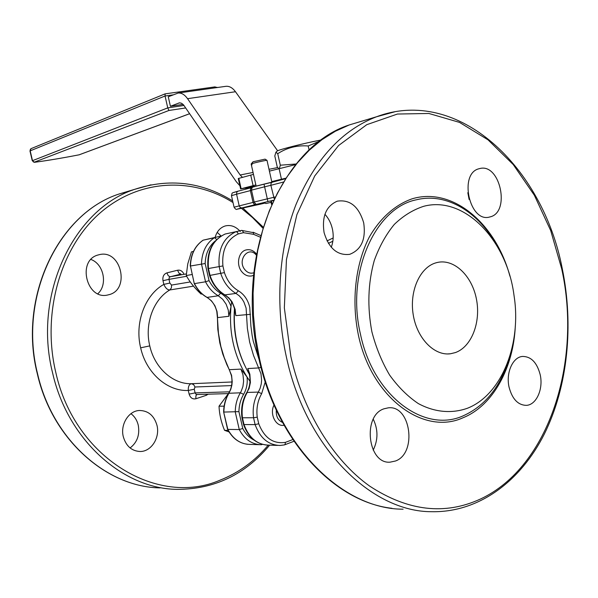 <?xml version="1.0" encoding="UTF-8"?>
<svg xmlns="http://www.w3.org/2000/svg" width="598" height="598" viewBox="0 0 598 598"><rect width="100%" height="100%" fill="white"/><g stroke="black" fill="none" stroke-linecap="round" stroke-linejoin="round"><path stroke-width="0.9" d="M249.366 374.273C237.989 354.592 233.063 332.869 234.573 309.114M436.024 262.806L437.631 262.402C454.353 258.762 472.009 275.887 476.419 299.037C481.054 322.128 471.635 346.818 455.399 352.573L450.436 353.769C434.148 356.019 416.843 338.214 413.181 314.503C409.316 290.83 420.05 267.201 436.024 262.806M259.113 359.622L253.29 341.368L252.154 335.65L250.898 325.985L249.747 307.275C247.908 299.792 244.111 294.298 238.348 290.785C231.867 286.913 227.218 280.858 224.414 272.613L222.897 265.923C221.694 250.128 226.814 239.462 238.258 233.923L237.301 232.196L236.031 231.673L225.177 234.02L235.986 231.68C223.428 237.668 217.829 249.306 219.189 266.596L208.448 268.517C207.11 251.444 212.694 239.948 225.177 234.02L224.915 234.117M238.258 233.923L243.506 232.689L242.713 230.933L241.465 230.409M224.414 272.613L210.018 275.401L208.448 268.517M222.897 265.923L219.189 266.596L220.774 273.563C223.809 282.585 228.877 289.2 235.971 293.424L239.252 295.831L242.07 299.007L243.909 302.005L246.099 308.06L247.37 328.309L249.643 342.138L253.522 355.451L260.967 373.713L261.61 380.186L261.281 383.819L260.167 388.162L258.343 392.094C253.978 399.756 252.378 408.307 253.545 417.755L242.459 417.77C241.308 408.441 242.908 399.995 247.251 392.43L258.343 392.094L261.662 393.663L265.25 381.913M258.74 423.75L257.237 417.165L253.545 417.755L255.107 424.617C260.152 438.162 268.472 445.114 280.073 445.465L284.461 444.89L285.201 444.202L285.351 442.385C273.189 444.127 264.316 437.915 258.74 423.75L255.107 424.617L243.999 424.543L242.459 417.77L241.958 417.598M467.419 408.255C451.737 413.823 434.634 412.351 418.323 403.583C407.716 396.459 398.141 386.943 389.597 375.036C381.898 361.977 375.993 347.55 371.881 331.755C367.194 306.961 367.987 283.228 374.258 260.564C379.319 246.54 386.002 234.491 394.299 224.422C403.314 215.743 413.151 209.696 423.818 206.265C463.689 195.696 505.422 238.46 513.585 292.332L514.691 300.196C520.469 347.161 500.653 395.293 467.419 408.255M248.843 372.315L247.819 368.562L249.874 374.273L250.405 382.473L249.074 388.543L246.668 392.729M333.161 237.959L327.039 240.912M264.854 202.916L241.585 208.149L264.697 202.812M331.262 247.243C333.378 241.54 333.759 235.44 332.391 228.959C331.068 223.181 328.579 218.292 324.923 214.286M363.681 222.785C366.066 239.237 361.386 249.762 349.643 254.352C337.414 255.69 328.893 248.439 324.086 232.592C321.731 216.521 326.127 206.041 337.279 201.167C350.002 199.313 358.8 206.519 363.681 222.785M489.979 216.917L489.747 216.977C469.572 223.323 458.442 173.36 479.073 168.733L479.708 168.569C500.197 162.813 510.699 212.544 489.979 216.917M509.062 387.145C505.736 372.86 512.755 357.103 522.48 356.438C531.099 356.445 536.997 362.523 540.188 374.677C543.515 388.992 536.391 405.033 526.292 405.362C517.965 405.115 512.224 399.045 509.062 387.145M373.204 450.137C378.175 439.881 378.198 429.573 373.279 419.22M384.058 408.785L388.222 407.843C410.721 404.809 417.397 453.142 395.555 460.983L390.098 462.164C367.733 464.227 362.239 415.46 384.058 408.785M260.713 204.105L265.078 203.051M328.384 243.326L332.832 241.256M469.124 199.478L467.815 192.713M271.477 201.025L273.331 200.577M243.483 424.281L241.951 417.688M243.483 424.408L243.999 424.543C249 437.923 257.275 444.785 268.808 445.136L277.599 445.398M209.547 275.386L210.018 275.401C213.03 284.304 218.053 290.837 225.102 294.993L228.959 297.939L232.121 301.938L235.164 309.443L235.799 315.624L234.992 311.229M229.512 391.817L195.105 392.893L194.26 389.238L188.288 390.464L189.132 394.119C190.351 397.879 192.586 399.427 195.86 398.761L206.273 395.315L208.126 394.194M231.964 381.98L191.375 383.714C189.147 384.26 188.116 386.51 188.288 390.464C167.388 391.511 146.204 373.047 140.65 347.827L149.769 345.883C144.402 323.937 153.38 299.478 169.795 289.963L171.394 287.922L171.544 285.074L169.832 283.056L168.98 279.363L162.992 280.686L163.845 284.379L169.832 283.056M99.156 254.703C121.132 248.775 130.723 290.142 108.515 294.792L108.193 294.866C86.703 300.988 76.499 260.093 98.304 254.927L99.156 254.703M97.84 293.738C107.932 284.723 103.79 264.024 90.971 259.48M123.3 436.704C120.123 424.535 128.66 410.826 139.371 410.49C148.244 410.617 154.105 415.55 156.968 425.298C160.197 437.654 151.272 451.714 140.074 451.505C131.657 451.027 126.058 446.101 123.3 436.704M130.102 447.954C137.234 442.385 139.947 434.776 138.243 425.141C137.047 420.259 134.617 416.44 130.962 413.681M194.26 283.564L190.448 266.005C190.882 254.352 195.12 245.741 203.171 240.164L202.909 240.336M231.605 301.893L231.03 306.468C228.914 300.495 225.439 296.07 220.602 293.199C215.781 290.404 211.931 286.218 209.053 280.634L205.151 263.524L190.448 266.005L194.245 283.594C197.355 289.724 201.571 294.306 206.893 297.363L207.117 297.4C201.81 294.351 197.594 289.753 194.477 283.609L205.548 281.793C208.687 288.027 212.933 292.684 218.285 295.778L207.117 297.4L211.505 300.869L214.906 305.698L217.029 311.513L217.657 317.613L228.907 316.267L231.03 306.468C228.713 332.398 234.057 355.907 247.049 377.009L249.979 381.322M259.726 444.688L249.695 444.396C240.418 444.127 233.13 439.134 227.838 429.409L227.591 429.244M254.083 440.113C249.359 437.736 245.591 433.856 242.758 428.474L239.267 429.551L227.838 429.409L223.652 412.029M216.513 239.656L215.572 238.296L214.248 237.795C206.153 243.423 201.892 252.147 201.474 263.95L205.548 281.793L209.053 280.634M228.705 393.282L240.374 392.804L241.181 391.316L242.938 386.42L243.618 381.12L242.99 374.811L240.927 369.108L247.049 377.009C247.744 383.363 246.593 389.141 243.61 394.329L240.374 392.804C237.047 398.477 235.343 404.876 235.253 411.992L239.267 429.551C244.597 439.403 251.937 444.464 261.274 444.733L262.126 444.277M242.758 428.474L238.916 411.633L223.876 412.074C223.966 405.055 225.663 398.746 228.974 393.14L230.783 389.328L231.882 385.127L232.211 381.614L231.59 375.387L224.243 357.634L220.879 346.571L218.434 333.168L217.425 317.673L217.799 329.311L219.78 342.774L222.748 353.964L226.844 364.623L229.288 369.691L240.927 369.108M221.111 235.993L217.201 232.36M215.123 237.369C216.842 231.351 220.221 227.546 225.259 225.947C230.536 224.691 235.335 226.306 239.663 230.798M239.686 230.821L240.276 231.501M140.65 347.827C134.505 322.785 144.985 294.904 163.845 284.379C165.437 288.049 167.418 289.91 169.795 289.963L193.52 286.143M234.468 308.695C232.936 328.242 236.158 346.743 244.111 364.189M220.983 236.075L203.171 240.164L214.286 237.787M270.505 202.483L265.841 203.537L270.505 202.483M266.977 160.346L265.064 159.135L253.029 161.766L251.818 163.703C254.733 162.671 267.284 159.92 267.007 160.361L271.896 182.3M251.818 163.703L252.057 164.764L251.407 165.033L251.167 163.972L252.932 161.916M251.167 164.024L256.116 186.098M248.521 188.213L252.468 187.398L248.551 188.206L254.427 186.344L240.613 188.901L255.854 184.932M253.485 174.369L238.288 178.518M271.739 181.605L285.762 178.189M295.704 164.57L269.399 171.133M239.903 185.754L236.352 181.792L183.564 104.897L181.553 103.252L179.46 102.841L170.423 106.257L168.262 96.771L178.189 93.026C181.538 92.757 184.662 94.641 187.548 98.677L240.172 174.997L242.422 177.329M277.629 150.793L235.477 91.733C232.577 87.824 229.415 86.015 225.984 86.306L225.625 86.359M248.551 188.206L244.373 188.168M34.086 162.252L168.95 110.466L167.754 107.879L165.048 96.001L165.168 93.886M214.577 86.964L217.642 87.48M183.093 104.381L170.423 106.257M279.378 168.711L280.298 165.205L296.174 163.994M320.042 141.001L308.202 145.979C297.139 145.112 286.98 147.684 277.734 153.693L275.925 152.206L274.803 155.981L277.3 167.171L278.997 168.815M276.807 151.376L277.225 150.988C279.774 149.403 304.913 143.057 319.937 140.231L321.477 139.939M308.202 145.979L309.129 150.158M277.734 153.693L280.298 165.205M253.814 272.77C250.495 273.824 247.512 272.793 244.866 269.676C236.808 260.085 248.544 245.352 256.31 255.099M256.505 254.038C253.515 250.465 250.076 249.089 246.182 249.919C238.512 251.489 235.821 264.667 241.786 271.724C244.709 275.222 248.065 276.612 251.863 275.902L253.552 275.327M193.483 251.392L191.442 251.893L187.772 263.897L186.24 275.543C189.768 282.002 194.716 288.184 201.085 294.074L202.072 293.924M193.438 251.489L191.442 251.893M192.167 274.504L186.24 275.543M282.503 422.412C277.943 420.357 275.887 416.26 276.321 410.116M274.019 405.033C269.474 413.495 275.364 426.262 283.355 425.387L284.095 425.313M229.056 392.677L219.018 406.221C219.369 414.265 221.208 422.293 224.534 430.313L229.071 431.958M224.115 406.147L219.018 406.221M228.137 430.366L224.534 430.313M243.506 232.689L253.604 234.334L253.5 232.682L241.622 230.387M253.604 234.334L260.235 237.152M238.348 290.785L235.971 293.424L224.624 294.926C217.537 290.733 212.507 284.244 209.532 275.439M250.48 314.324L235.799 315.624M260.975 367.254L258.889 367.927L247.819 368.562M292.811 439.56L285.351 442.385M224.586 294.904L224.624 294.926C229.639 297.939 232.988 302.782 234.648 309.45L235.089 311.932M509.354 357.694C500.683 386.487 485.322 405.848 463.278 415.782C424.55 433.617 373.197 396.115 360.445 334.133C345.861 272.755 375.118 207.708 416.582 199.747C446.661 192.294 478.923 212.17 497.17 246.182M509.9 276.097C495.764 223.42 452.619 186.658 412.194 198.79C395.278 204.725 380.231 217.986 369.183 237.279C355.496 264.256 351.31 300.435 358.314 334.686C371.313 397.834 423.668 435.949 463.076 417.733C493.014 405.698 513.51 367.74 515.334 325.731M290.845 356.498L284.342 307.858L286.449 259.532L296.885 214.66L314.727 175.954L338.58 145.523L366.746 124.69L397.423 114.039L428.871 113.471L459.518 122.396L488.013 139.827L513.256 164.577L534.373 195.284L550.691 230.536L561.716 268.906C582.041 360.96 549.54 466.582 480.635 498.949C444.957 515.424 407.986 511.155 369.706 486.137C333.482 460.4 303.5 412.403 290.845 356.498M394.792 111.796L376.501 116.774C341.742 130.2 314.869 159.539 295.89 204.793C278.623 249.216 274.886 305.443 286.472 357.402C305.989 447.999 371.552 512.03 431.861 511.709C479.14 512.568 520.723 481.046 544.374 433.954C567.861 386.465 573.916 325.29 562.262 268.659M403.104 509.19C343.274 509.376 278.683 447.102 259.637 359.196L255.645 337.421L253.447 315.333L253.081 293.259L254.524 271.492L257.753 250.33L262.701 230.066L269.279 210.945L277.375 193.206L286.846 177.06L297.542 162.663L309.301 150.173L321.956 139.678L335.329 131.261L349.239 124.952L362.224 121.058M260.78 204.09L246.055 207.319C235.963 209.517 234.551 209.719 241.824 207.94L267.911 201.556L267.306 198.85L254.157 202.034M241.824 207.94L240.202 207.499L239.193 205.802L236.576 194.186L250.39 190.605L253.036 202.416L234.065 207.192M255.69 204.583L254.06 204.135L253.036 202.416L254.18 202.124M251.698 187.6L237.862 191.225L251.676 187.6L250.577 188.624L250.39 190.605L251.526 190.299M275.043 197.026L267.306 198.85L264.608 186.8L270.872 185.298L271.058 183.272L272.172 182.233L285.388 178.765L255.75 186.195M274.205 198.73L270.872 185.298L283.295 182.076M236.763 192.235L236.576 194.186L231.463 195.681C232.674 191.928 230.529 193.662 237.862 191.225L236.763 192.235M251.489 190.142L264.608 186.8L264.024 184.191L272.195 182.226M264.024 184.191L253.769 186.755M231.478 195.748L234.057 207.155C235.35 209.218 236.404 209.883 237.219 209.158M237.877 191.218L233.616 192.459M257.641 204.038L257.297 204.097C256.549 204.815 255.503 204.12 254.157 202.019L251.481 190.104C252.401 185.649 252.296 187.854 255.555 186.24M267.911 201.556L273.473 200.27M257.237 417.165C256.198 408.516 257.671 400.682 261.662 393.663M271.948 203.589L271.402 201.145M228.197 393.604L196.996 394.516L195.965 394.231L195.105 392.893L189.132 394.119M149.769 345.883C154.628 367.987 173.009 384.32 191.375 383.714L193.64 384.611L194.985 386.996L231.568 385.59M196.936 394.523L195.89 395.741L195.86 398.761M190.284 281.95L171.544 285.074M186.658 276.276L168.98 279.363L169.152 277.704L170.273 276.754L180.955 274.071L178.959 273.129L177.561 270.236L166.894 272.882C163.725 274.086 162.424 276.687 162.992 280.686M166.894 272.882L168.292 275.798L170.273 276.754L186.337 273.906M229.273 369.661L231.344 375.357C232.689 381.86 231.822 387.818 228.735 393.222C225.431 398.806 223.734 405.078 223.637 412.044L227.584 429.319M206.736 297.176L206.893 297.363C211.879 300.338 215.183 305.055 216.79 311.521L217.425 317.673M220.602 293.199L218.285 295.778L222.703 299.299L226.126 304.195L228.272 310.093L228.907 316.267M151.055 184.804L134.752 189.312C74.085 208.859 32.539 294.238 52.624 373.04C67.851 440.27 122.994 488.723 176.806 489.358C214.181 489.418 245.128 474.685 269.638 445.159M268.218 445.144C254.815 461.08 238.804 472.734 220.176 480.119C158.35 507.134 74.787 458.703 55.778 372.375C41.554 312.739 60.749 247.34 99.873 213.15C139.08 178.832 192.362 176.911 233.026 202.565M241.42 208.321L252.55 217.582L262.791 228.092M232.652 200.928C201.818 181.897 169.182 178.025 134.752 189.312L118.912 194.058C58.656 213.523 17.693 297.116 37.382 374.027C52.288 439.65 106.623 487.168 160.1 487.893C106.885 487.213 52.564 439.777 37.629 374.049C17.918 296.997 58.94 213.396 118.912 194.058L132.644 190.097M183.698 273.585C182.188 270.909 180.14 269.788 177.561 270.236M238.916 411.633C239.051 405.227 240.62 399.457 243.61 394.329M205.151 263.524C205.54 253.679 208.956 246.114 215.407 240.837M206.273 395.315L206.108 394.254M194.26 389.238L194.985 386.996M241.136 188.744L238.796 178.339M249.134 187.204L249.321 188.004M250.712 175.035L253.081 185.589M281.464 179.288L279.124 168.778M180.11 102.834L178.645 103.043M235.477 91.733L187.548 98.677M277.592 167.59L268.988 169.294M253.051 172.448L240.172 174.997M184.005 105.465L167.754 107.879L32.299 160.75M189.671 113.71L79.242 154.785C62.693 158.007 47.847 160.496 34.706 162.267L33.331 161.901L32.486 160.6L30.169 150.763L30.356 149.291L31.201 148.581M29.982 150.928L165.048 96.001L172.927 94.888M189.648 113.687L79.153 154.8M168.95 110.466L185.716 107.939M562.255 268.622C542.902 167.021 458.322 86.045 376.501 116.774L349.239 124.952C280.896 146.876 234.117 256.295 259.009 359.144C276.859 441.062 334.708 502.014 391.929 508.293M241.943 417.666C240.807 408.479 242.399 400.129 246.735 392.609C249.859 387.07 250.726 380.933 249.351 374.213L248.663 371.747M266.618 445.084C255.69 443.679 247.983 436.787 243.483 424.416M207.969 268.592C206.602 251.638 212.32 240.119 225.11 234.035M207.969 268.607L209.524 275.424M280.073 445.465L284.349 444.912M293.969 441.279L284.641 444.822M236.031 231.673L241.502 230.402M253.044 232.226L260.676 235.485M270.961 201.855L271.552 204.486M450.436 353.769L447.528 353.941M263.12 227.023L242.855 208.014M262.44 444.359L261.7 444.635M247.983 444.336C239.267 443.402 232.48 438.409 227.606 429.349M190.231 266.05C190.657 254.442 194.933 245.83 203.058 240.209M265.841 203.537L264.092 202.43M270.58 202.453L271.694 200.689M240.613 188.901L238.266 178.51M225.984 86.306L178.189 93.026M165.018 93.893L31.051 148.648L29.952 150.898L32.27 160.727L34.527 162.305M215.078 86.874L165.07 93.871M34.572 162.297C47.758 160.526 62.626 158.022 79.19 154.8L79.444 154.733M277.225 150.988L275.925 152.206"/></g></svg>
